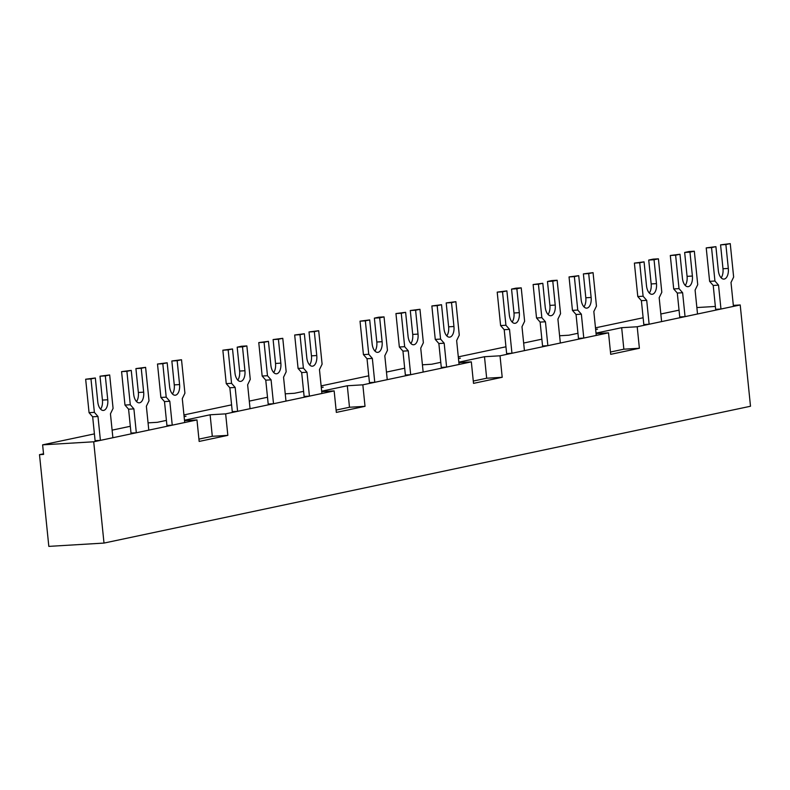 <?xml version="1.0" encoding="UTF-8"?>
<svg xmlns="http://www.w3.org/2000/svg" width="790" height="790" viewBox="0 0 790 790"><rect width="100%" height="100%" fill="white"/><g stroke="black" fill="none" stroke-linecap="round" stroke-linejoin="round"><path stroke-width="1.19" d="M92.667 416.794L95.096 440.682L100.409 440.366L97.98 416.478L92.667 416.794L89.063 412.676L85.666 379.23L95.343 377.985L97.772 401.873A9.628 5.056 86.6 0 0 103.332 410.435A9.628 5.056 86.6 0 0 107.746 399.77L105.317 375.882L100.004 376.198L102.433 400.086A9.628 5.056 -93.4 0 1 100.597 409.151M105.317 375.882L109.682 374.954L100.004 376.198M109.682 374.954L113.079 408.4L110.452 413.832L112.881 437.719L100.409 440.366M97.98 416.478L94.375 412.36L90.978 378.914L85.666 379.23M90.978 378.914L95.343 377.985M94.375 412.36L89.063 412.676M164.498 401.587L166.927 425.474L172.24 425.158L169.811 401.271L164.498 401.587L160.893 397.469L157.496 364.032L167.174 362.788L169.603 386.675A9.628 5.056 86.6 0 0 175.173 395.227A9.628 5.056 86.6 0 0 179.577 384.562L177.158 360.675L171.845 360.99L174.264 384.878A9.628 5.056 -93.4 0 1 172.427 393.953M177.158 360.675L181.522 359.746L171.845 360.99M181.522 359.746L184.919 393.193L182.283 398.634L184.712 422.522L172.24 425.158M169.811 401.271L166.206 397.153L162.809 363.706L157.496 364.032M162.809 363.706L167.174 362.788M166.206 397.153L160.893 397.469M265.766 380.158L268.195 404.046L273.508 403.729L271.079 379.842L265.766 380.158L262.162 376.04L258.765 342.593L268.442 341.349L270.871 365.247A9.628 5.056 86.6 0 0 276.431 373.798A9.628 5.056 86.6 0 0 280.845 363.133L278.416 339.246L273.103 339.562L275.532 363.449A9.628 5.056 -93.4 0 1 273.686 372.515M278.416 339.246L282.781 338.318L273.103 339.562M282.781 338.318L286.178 371.764L283.551 377.195L285.98 401.093L273.508 403.729M271.079 379.842L267.474 375.724L264.077 342.277L258.765 342.593M264.077 342.277L268.442 341.349M267.474 375.724L262.162 376.04M367.024 358.729L369.453 382.617L374.766 382.301L372.347 358.403L367.024 358.729L363.43 354.611L360.033 321.165L369.71 319.92L372.13 343.808A9.628 5.056 86.6 0 0 377.699 352.36A9.628 5.056 86.6 0 0 382.113 341.695L379.684 317.807L374.371 318.133L376.8 342.021A9.628 5.056 -93.4 0 1 374.954 351.086M379.684 317.807L384.049 316.889L378.736 317.205L374.371 318.133M384.049 316.889L387.446 350.335L384.809 355.767L387.238 379.654L374.766 382.301M372.347 358.403L368.742 354.285L365.345 320.849L360.033 321.165M365.345 320.849L369.71 319.92M368.742 354.285L363.43 354.611M438.865 343.522L441.284 367.409L446.607 367.093L444.178 343.206L438.865 343.522L435.26 339.404L431.863 305.957L441.541 304.723L443.97 328.61A9.628 5.056 86.6 0 0 449.53 337.162A9.628 5.056 86.6 0 0 453.944 326.497L451.515 302.61L446.202 302.925L448.631 326.813A9.628 5.056 -93.4 0 1 446.785 335.878M451.515 302.61L455.879 301.681L446.202 302.925M455.879 301.681L459.276 335.128L456.65 340.569L459.069 364.457L446.607 367.093M444.178 343.206L440.573 339.088L437.176 305.641L431.863 305.957M437.176 305.641L441.541 304.723M440.573 339.088L435.26 339.404M540.123 322.093L542.552 345.981L547.865 345.665L545.446 321.777L540.123 322.093L536.529 317.975L533.122 284.528L542.809 283.284L545.228 307.172A9.628 5.056 86.6 0 0 550.798 315.733A9.628 5.056 86.6 0 0 555.212 305.068L552.783 281.171L547.47 281.497L549.899 305.384A9.628 5.056 -93.4 0 1 548.053 314.45M552.783 281.171L557.148 280.252L551.835 280.569L547.47 281.497M557.148 280.252L560.544 313.699L557.908 319.13L560.337 343.018L547.865 345.665M545.446 321.777L541.841 317.659L538.444 284.212L533.122 284.528M538.444 284.212L542.809 283.284M541.841 317.659L536.529 317.975M641.391 300.664L643.82 324.552L649.133 324.226L646.704 300.338L641.391 300.664L637.787 296.536L634.39 263.1L644.067 261.855L646.496 285.743A9.628 5.056 86.6 0 0 652.066 294.295A9.628 5.056 86.6 0 0 656.47 283.63L654.051 259.742L648.728 260.058L651.158 283.946A9.628 5.056 -93.4 0 1 649.321 293.021M654.051 259.742L658.416 258.824L653.093 259.14L648.728 260.058M658.416 258.824L661.813 292.26L659.176 297.702L661.605 321.589L649.133 324.226M646.704 300.338L643.1 296.22L639.702 262.774L634.39 263.1M639.702 262.774L644.067 261.855M643.1 296.22L637.787 296.536M713.222 285.457L715.651 309.344L720.964 309.028L718.535 285.141L713.222 285.457L709.618 281.339L706.221 247.892L715.908 246.648L718.327 270.536A9.628 5.056 86.6 0 0 723.897 279.097A9.628 5.056 86.6 0 0 728.311 268.432L725.882 244.544L720.569 244.861L722.988 268.748A9.628 5.056 -93.4 0 1 721.152 277.813M725.882 244.544L730.246 243.616L720.569 244.861M730.246 243.616L733.643 277.063L731.007 282.494L733.436 306.392L720.964 309.028M718.535 285.141L714.94 281.023L711.543 247.576L706.221 247.892M711.543 247.576L715.908 246.648M714.94 281.023L709.618 281.339M677.307 293.06L679.736 316.948L685.049 316.632L682.619 292.735L677.307 293.06L673.702 288.943L670.305 255.496L679.983 254.252L682.412 278.139A9.628 5.056 86.6 0 0 687.981 286.691A9.628 5.056 86.6 0 0 692.386 276.026L689.966 252.138L684.654 252.464L687.073 276.352A9.628 5.056 -93.4 0 1 685.236 285.417M689.966 252.138L694.331 251.22L689.018 251.536L684.654 252.464M694.331 251.22L697.728 284.667L695.091 290.098L697.521 313.986L685.049 316.632M682.619 292.735L679.015 288.617L675.618 255.18L670.305 255.496M675.618 255.18L679.983 254.252M679.015 288.617L673.702 288.943M576.048 314.489L578.468 338.377L583.78 338.061L581.361 314.173L576.048 314.489L572.444 310.371L569.047 276.925L578.724 275.68L581.144 299.578A9.628 5.056 86.6 0 0 586.713 308.13A9.628 5.056 86.6 0 0 591.127 297.465L588.698 273.577L583.385 273.893L585.815 297.781A9.628 5.056 -93.4 0 1 583.968 306.846M588.698 273.577L593.063 272.649L583.385 273.893M593.063 272.649L596.46 306.095L593.833 311.537L596.252 335.424L583.78 338.061M581.361 314.173L577.757 310.055L574.36 276.609L569.047 276.925M574.36 276.609L578.724 275.68M577.757 310.055L572.444 310.371M504.208 329.697L506.637 353.584L511.95 353.258L509.52 329.371L504.208 329.697L500.603 325.579L497.206 292.132L506.894 290.888L509.313 314.776A9.628 5.056 86.6 0 0 514.883 323.327A9.628 5.056 86.6 0 0 519.297 312.662L516.867 288.775L511.555 289.091L513.974 312.988A9.628 5.056 -93.4 0 1 512.137 322.053M516.867 288.775L521.232 287.856L515.919 288.172L511.555 289.091M521.232 287.856L524.629 321.293L521.993 326.734L524.422 350.622L511.95 353.258M509.52 329.371L505.926 325.253L502.519 291.816L497.206 292.132M502.519 291.816L506.894 290.888M505.926 325.253L500.603 325.579M402.949 351.125L405.369 375.013L410.682 374.697L408.262 350.809L402.949 351.125L399.345 347.007L395.948 313.561L405.625 312.317L408.055 336.204A9.628 5.056 86.6 0 0 413.614 344.766A9.628 5.056 86.6 0 0 418.029 334.101L415.599 310.213L410.287 310.529L412.716 334.417A9.628 5.056 -93.4 0 1 410.869 343.482M415.599 310.213L419.964 309.285L410.287 310.529M419.964 309.285L423.361 342.732L420.734 348.163L423.154 372.05L410.682 374.697M408.262 350.809L404.658 346.692L401.261 313.245L395.948 313.561M401.261 313.245L405.625 312.317M404.658 346.692L399.345 347.007M301.681 372.554L304.111 396.442L309.423 396.126L306.994 372.238L301.681 372.554L298.077 368.436L294.68 335L304.357 333.755L306.787 357.643A9.628 5.056 86.6 0 0 312.346 366.195A9.628 5.056 86.6 0 0 316.76 355.53L314.331 331.642L309.018 331.958L311.448 355.846A9.628 5.056 -93.4 0 1 309.611 364.911M314.331 331.642L318.696 330.714L309.018 331.958M318.696 330.714L322.103 364.16L319.466 369.601L321.895 393.489L309.423 396.126M306.994 372.238L303.39 368.12L299.993 334.674L294.68 335M299.993 334.674L304.357 333.755M303.39 368.12L298.077 368.436M229.851 387.762L232.27 411.649L237.593 411.333L235.163 387.446L229.851 387.762L226.246 383.644L222.849 350.197L232.527 348.953L234.956 372.841A9.628 5.056 86.6 0 0 240.516 381.392A9.628 5.056 86.6 0 0 244.93 370.737L242.5 346.84L237.188 347.166L239.617 371.053A9.628 5.056 -93.4 0 1 237.77 380.118M242.5 346.84L246.865 345.921L241.552 346.237L237.188 347.166M246.865 345.921L250.262 379.368L247.635 384.799L250.055 408.687L237.593 411.333M235.163 387.446L231.559 383.328L228.162 349.881L222.849 350.197M228.162 349.881L232.527 348.953M231.559 383.328L226.246 383.644M128.582 409.19L131.012 433.078L136.324 432.762L133.895 408.874L128.582 409.19L124.978 405.072L121.581 371.626L131.258 370.392L133.688 394.279A9.628 5.056 86.6 0 0 139.247 402.831A9.628 5.056 86.6 0 0 143.661 392.166L141.242 368.278L135.919 368.594L138.349 392.482A9.628 5.056 -93.4 0 1 136.512 401.547M141.242 368.278L145.607 367.35L135.919 368.594M145.607 367.35L149.004 400.797L146.367 406.238L148.797 430.125L136.324 432.762M133.895 408.874L130.291 404.757L126.894 371.31L121.581 371.626M126.894 371.31L131.258 370.392M130.291 404.757L124.978 405.072M184.475 420.221L210.12 414.79L225.654 413.861L227.836 435.359L212.303 436.297L198.922 439.122M321.658 391.188L347.304 385.757L362.837 384.829L365.019 406.327L336.343 412.4L334.15 390.902L225.654 413.861M334.15 390.902L321.708 391.643M458.842 362.156L484.487 356.725L500.021 355.796L502.203 377.294L473.516 383.367L471.334 361.869L362.837 384.829M471.334 361.869L458.881 362.61M596.025 333.123L621.671 327.692L637.204 326.764L639.387 348.262L610.7 354.335L608.517 332.827L500.021 355.796M608.517 332.827L596.065 333.578M733.337 305.375L740.21 304.96L637.204 326.764M696.869 307.557L715.355 306.451M679.044 310.154L660.835 314.005M643.129 317.758L595.482 327.84M595.63 329.252L597.546 329.134L595.66 329.539M577.954 333.281L568.869 335.207L559.596 335.76M541.861 339.187L523.651 343.038M505.946 346.79L458.299 356.873M458.447 358.285L460.373 358.176L458.476 358.571M440.771 362.324L431.686 364.239L422.423 364.802M404.678 368.219L386.468 372.08M368.762 375.823L321.125 385.905M321.263 387.317L323.189 387.209L321.293 387.604M303.587 391.356L294.502 393.272L285.239 393.835M267.504 397.251L249.285 401.113M231.589 404.855L183.942 414.938M184.08 416.35L186.006 416.241L184.109 416.636M166.404 420.389L157.319 422.314L148.056 422.867M130.32 426.284L112.111 430.145M94.405 433.888L42.62 444.849L93.714 441.788L104.004 543.076L48.822 546.384L39.5 454.655L43.588 454.408L42.62 444.849M227.836 435.359L199.159 441.432L196.977 419.934L93.714 441.788M196.977 419.934L184.524 420.675M210.12 414.79L212.303 436.297M740.21 304.96L750.5 406.248L104.004 543.076M43.529 453.796L39.5 454.655M365.019 406.327L349.486 407.255L336.106 410.089M347.304 385.757L349.486 407.255M502.203 377.294L486.67 378.222L473.289 381.057M484.487 356.725L486.67 378.222M639.387 348.262L623.853 349.19L610.463 352.024M621.671 327.692L623.853 349.19M107.746 399.77L102.433 400.086M179.577 384.562L174.264 384.878M280.845 363.133L275.532 363.449M382.113 341.695L376.8 342.021M453.944 326.497L448.631 326.813M555.212 305.068L549.899 305.384M656.47 283.63L651.158 283.946M728.311 268.432L722.988 268.748M692.386 276.026L687.073 276.352M591.127 297.465L585.815 297.781M519.297 312.662L513.974 312.988M418.029 334.101L412.716 334.417M316.76 355.53L311.448 355.846M244.93 370.737L239.617 371.053M143.661 392.166L138.349 392.482"/></g></svg>
